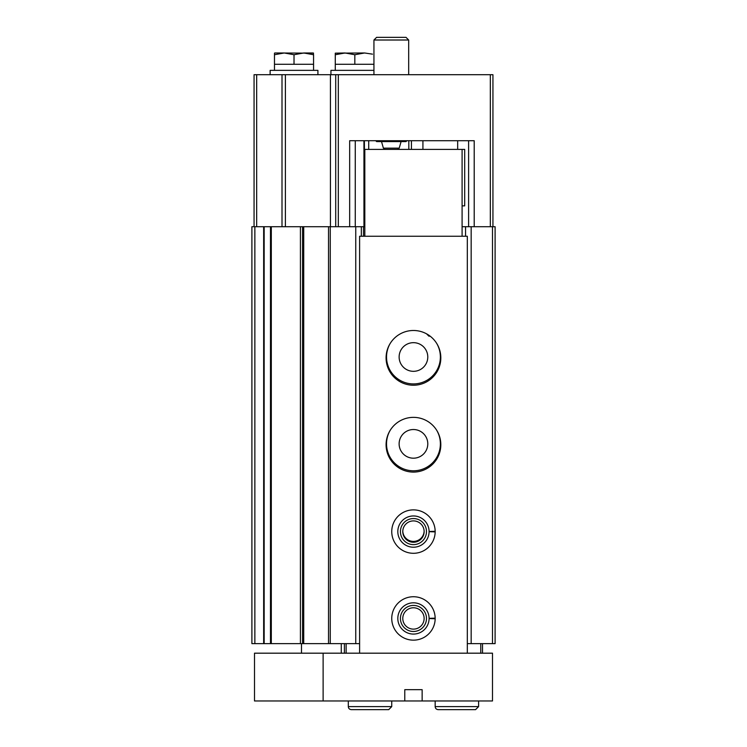 <?xml version="1.0" encoding="UTF-8"?>
<svg xmlns="http://www.w3.org/2000/svg" width="747" height="747" viewBox="0 0 747 747"><rect width="100%" height="100%" fill="white"/><g stroke="black" fill="none" stroke-linecap="round" stroke-linejoin="round"><path stroke-width="1.12" d="M389.953 343.863A26.929 26.929 0 0 0 413.455 383.921A26.929 26.929 0 0 0 436.958 343.863M282.002 226.705L282.002 74.7L254.064 74.7L254.064 226.705M285.401 226.705L285.401 74.7L330.426 74.7L330.426 226.705M492.936 226.705L492.936 74.7L330.426 74.7M468.612 140.716L468.612 226.705M364.377 140.716L364.816 226.705M364.377 226.705L251.898 226.705L251.898 643.634L270.479 643.634L270.479 226.705M349.671 226.705L349.671 140.716L474.205 140.716L474.205 226.705M408.824 140.716L408.824 149.4M335.711 74.7L335.711 226.705M389.953 430.72A26.929 26.929 0 0 0 413.455 470.787A26.929 26.929 0 0 0 436.958 430.72M465.568 236.257L465.568 226.705L462.094 226.705M355.749 226.705L355.749 643.634L328.531 643.634L328.531 226.705L328.531 643.634L303.721 643.634L303.721 226.705L303.721 643.634L302.563 643.634L302.563 226.705M302.563 643.634L270.479 643.634M355.749 643.634L359.606 643.634M361.343 236.257L361.343 226.705M465.568 226.705L495.102 226.705L495.102 643.634L492.497 643.634L492.497 226.705M467.314 643.634L471.161 643.634L471.161 226.705M471.161 643.634L492.497 643.634M368.719 140.716L368.719 149.4M363.948 226.705L363.948 140.716L355.264 140.716L355.264 226.705M424.128 531.154A10.682 10.682 0 0 1 413.455 541.398A10.682 10.682 0 0 1 402.782 531.154M413.455 458.191A14.333 14.333 0 0 1 401.046 436.687A14.333 14.333 0 0 1 425.865 436.687A14.333 14.333 0 0 1 413.455 458.191M413.455 371.324A14.333 14.333 0 0 1 401.046 349.829A14.333 14.333 0 0 1 425.865 349.829A14.333 14.333 0 0 1 413.455 371.324M375.732 140.716L376.6 141.585L406.013 141.585L406.882 140.716M373.939 74.7L373.939 40.011L408.674 40.011L408.674 74.7M373.939 40.011L376.6 37.35L406.013 37.35L408.674 40.011M364.601 52.981L335.282 53.158L345.049 52.981L354.825 54.727L364.601 52.981L372.482 54.148M373.939 70.358L330.94 70.358L330.94 74.7M335.282 53.158L335.282 54.727L345.049 52.981M354.825 54.727L354.825 64.279L335.282 64.279L335.282 70.358M373.939 64.279L354.825 64.279M335.282 54.727L335.282 64.279M313.563 53.158L274.793 52.981L284.252 52.981L294.019 54.727L303.796 52.981L313.563 54.727L313.254 52.981L303.796 52.981M317.914 70.358L270.134 70.358L270.134 74.7L317.914 74.7L317.914 70.358M274.476 53.158L274.476 54.727L284.252 52.981M294.019 54.727L294.019 64.279L274.476 64.279L274.476 70.358M313.563 54.727L313.563 64.279L294.019 64.279M274.476 54.727L274.476 64.279M313.563 64.279L313.563 70.358M428.881 335.263L428.881 336.15L430.104 336.15M364.816 236.257L364.816 149.4L464.699 149.4L464.699 205.864L462.094 205.864M422.139 700.966L404.771 700.966L404.771 689.668L422.139 689.668L422.139 700.966L492.497 700.966L492.497 653.186L467.314 653.186L467.314 236.257L359.606 236.257L359.606 653.186L467.314 653.186M359.606 653.186L254.503 653.186L254.503 700.966L404.771 700.966M404.771 689.668L422.139 689.668M301.489 653.186L301.489 643.634M482.506 643.634L482.506 653.186M413.455 385.228A27.359 27.359 0 0 1 389.757 344.18A27.359 27.359 0 0 1 437.154 344.18A27.359 27.359 0 0 1 413.455 385.228M413.455 472.085A27.359 27.359 0 0 1 389.757 431.047A27.359 27.359 0 0 1 437.154 431.047A27.359 27.359 0 0 1 413.455 472.085M435.165 531.285A21.719 21.719 0 0 0 402.512 512.834A21.719 21.719 0 0 0 402.512 550.343A21.719 21.719 0 0 0 435.165 531.883A21.719 21.719 0 0 1 402.512 550.343A21.719 21.719 0 0 1 402.512 512.834A21.719 21.719 0 0 1 435.165 531.883L429.086 531.677A15.631 15.631 0 0 1 405.612 545.114A15.631 15.631 0 0 1 405.612 518.063A15.631 15.631 0 0 1 429.086 531.5L435.165 531.285L429.086 531.5A15.631 15.631 0 0 0 405.612 518.063A15.631 15.631 0 0 0 405.612 545.114A15.631 15.631 0 0 0 429.086 531.677M435.165 618.152A21.719 21.719 0 0 0 402.512 599.692A21.719 21.719 0 0 0 402.512 637.2A21.719 21.719 0 0 0 435.165 618.749A21.719 21.719 0 0 1 402.512 637.2A21.719 21.719 0 0 1 402.512 599.692A21.719 21.719 0 0 1 435.165 618.749L429.086 618.535A15.631 15.631 0 0 1 405.612 631.971A15.631 15.631 0 0 1 405.612 604.921A15.631 15.631 0 0 1 429.086 618.357L435.165 618.152L429.086 618.357A15.631 15.631 0 0 0 405.612 604.921A15.631 15.631 0 0 0 405.612 631.971A15.631 15.631 0 0 0 429.086 618.535M344.404 643.634L344.404 653.186M462.094 149.4L462.094 236.257M413.455 631.476A13.026 13.026 0 0 1 402.175 611.933A13.026 13.026 0 0 1 424.735 611.933A13.026 13.026 0 0 1 413.455 631.476M413.455 629.123A10.682 10.682 0 0 1 404.211 613.11A10.682 10.682 0 0 1 422.709 613.11A10.682 10.682 0 0 1 413.455 629.123M413.455 544.619A13.026 13.026 0 0 1 402.175 525.076A13.026 13.026 0 0 1 424.735 525.076A13.026 13.026 0 0 1 413.455 544.619M413.455 542.266A10.682 10.682 0 0 1 404.211 526.243A10.682 10.682 0 0 1 422.709 526.243A10.682 10.682 0 0 1 413.455 542.266M478.603 700.966L478.603 706.606L475.559 709.65L438.209 709.65C436.36 709.473 435.352 708.455 435.174 706.606L478.603 706.606L478.603 700.966M391.736 700.966L391.736 706.606L388.701 709.65L351.351 709.65C349.475 709.435 348.457 708.427 348.307 706.606L391.736 706.606L391.736 700.966M490.331 74.7L490.331 226.705M338.326 74.7L338.326 226.705M411.429 140.716L411.429 149.4M256.669 74.7L256.669 226.705M254.858 643.634L254.858 226.705M263.654 643.634L263.654 226.705M271.31 643.634L271.31 226.705M300.425 643.634L300.425 226.705M330.267 643.634L330.267 226.705M363.509 236.257L363.509 226.705M381.512 141.585L383.388 148.139L399.215 148.139L401.102 141.585M323.124 653.186L323.124 700.966M480.769 643.634L480.769 653.186M346.141 643.634L346.141 653.186M264.158 643.634L264.158 226.705M270.526 643.634L270.526 226.705M383.388 148.139L385.06 149.4M399.215 148.139L397.553 149.4M426.602 333.872L428.881 336.15M341.276 653.186L341.276 643.634M457.668 149.4L457.668 140.716M422.923 149.4L422.923 140.716M435.174 700.966L435.174 706.606M348.307 700.966L348.307 706.606"/></g></svg>
